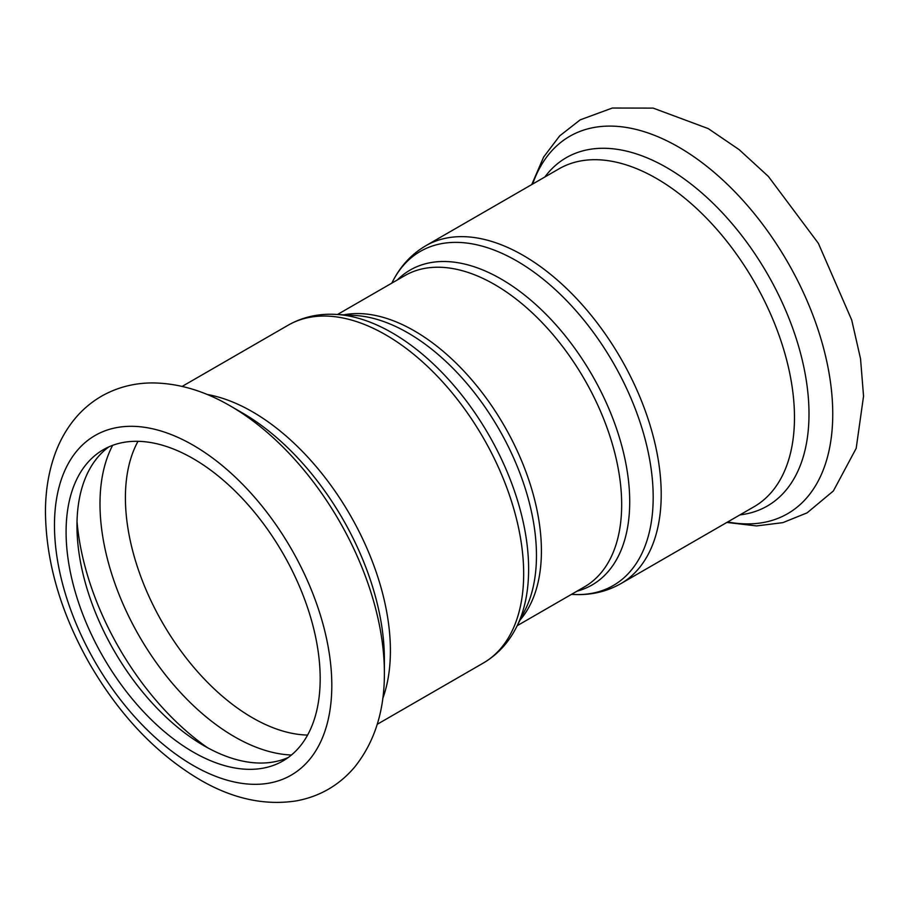 <?xml version="1.0" encoding="UTF-8"?>
<svg xmlns="http://www.w3.org/2000/svg" width="909" height="909" viewBox="0 0 909 909"><rect width="100%" height="100%" fill="white"/><g stroke="black" fill="none" stroke-linecap="round" stroke-linejoin="round"><path stroke-width="1.36" d="M230.318 405.948L242.192 412.811A201.094 116.102 -120 0 1 384.382 659.093L384.382 672.808A217.887 125.794 -120 0 0 230.318 405.948C204.389 390.836 178.414 383.155 152.394 382.928C134.168 382.973 117.341 387.325 101.899 395.983C91.9 401.721 83.139 409.027 75.595 417.913C66.914 428.23 60.13 440.036 55.244 453.33C48.802 470.987 45.541 490.303 45.45 511.278C45.859 561.705 60.619 612.598 89.741 663.979C120.022 716.019 157.337 754.947 201.662 780.763C233.647 799 265.223 805.704 296.368 800.874C319.866 796.5 339.341 785.183 354.783 766.923C374.667 741.914 384.53 710.679 384.382 673.228L384.382 672.808M320.184 678.671A179.675 103.74 -120 0 0 241.76 497.848A179.675 103.74 -120 0 0 103.296 449.716A179.675 103.74 -120 0 0 103.296 657.184A179.675 103.74 -120 0 0 282.972 760.924A179.675 103.74 -120 0 0 320.184 678.671M108.91 446.853A179.675 103.74 -120 0 0 114.182 650.901A179.675 103.74 -120 0 0 288.255 757.492M336.103 314.412L354.964 315.468A181.845 104.99 60 0 1 536.458 555.581A181.845 104.99 60 0 1 525.072 610.098L516.551 626.971A192.913 111.375 -120 0 0 528.629 569.136A192.913 111.375 -120 0 0 336.103 314.412C318.639 313.4 302.663 316.991 288.187 325.183A195.083 112.625 60 0 1 438.513 377.451A195.083 112.625 60 0 1 523.675 573.772A195.083 112.625 60 0 1 483.27 663.07L377.235 724.291M382.723 698.657A195.083 112.625 -120 0 0 390.404 650.708A195.083 112.625 -120 0 0 207.104 394.461M520.05 620.04A179.675 103.74 -120 0 0 541.412 550.945A179.675 103.74 -120 0 0 474.293 382.825A179.675 103.74 -120 0 0 343.841 314.844M337.512 314.491L404.789 275.643A179.675 103.74 60 0 1 543.252 323.786A179.675 103.74 60 0 1 621.676 504.609A179.675 103.74 60 0 1 584.464 586.862L517.187 625.71M576.965 591.191A181.845 104.99 -120 0 0 629.71 501.745A181.845 104.99 -120 0 0 541.014 309.378A181.845 104.99 -120 0 0 397.29 279.983M391.813 283.142L392.449 281.881A192.913 111.375 60 0 1 545.48 281.063A192.913 111.375 60 0 1 653.185 497.223A192.913 111.375 60 0 1 572.897 594.441L571.488 594.361M425.73 245.782L559.001 168.835A195.083 112.625 -120 0 1 709.327 221.103A195.083 112.625 -120 0 1 794.477 417.413A195.083 112.625 -120 0 1 754.072 506.722L620.802 583.669A195.083 112.625 -120 0 0 661.207 494.36A195.083 112.625 -120 0 0 576.056 298.038A195.083 112.625 -120 0 0 425.73 245.782C411.402 254.225 400.301 266.257 392.449 281.881M112.648 445.342A190.208 109.819 -120 0 0 139.384 636.357A190.208 109.819 -120 0 0 291.437 755.015M77.026 521.618A206.991 119.511 -120 0 0 207.57 747.732M137.998 441.319A179.675 103.74 -120 0 0 162.62 622.938A179.675 103.74 -120 0 0 307.594 735.074M331.808 685.386A196.105 113.227 -120 0 0 123.806 426.628A196.105 113.227 -120 0 0 123.806 703.964A196.105 113.227 -120 0 0 331.808 685.386M727.689 521.959A217.887 125.794 -120 0 0 832.746 413.947A217.887 125.794 -120 0 0 703.509 163.756A217.887 125.794 -120 0 0 532.617 184.061M739.937 514.88A201.094 116.102 -120 0 0 808.999 413.947A201.094 116.102 -120 0 0 704.748 195.515A201.094 116.102 -120 0 0 544.855 176.994M516.551 626.971C508.688 642.595 497.598 654.628 483.27 663.07M288.187 325.183L182.164 386.405M620.802 583.669C606.326 591.85 590.361 595.44 572.897 594.441M531.754 184.561L543.639 157.041L559.637 135.93L580.192 119.852L612.325 108.035L653.173 108.114L708.259 128.612L739.165 149.655L768.378 176.437L818.361 243.317L851.71 320.013L860.539 358.771L863.55 396.165L856.187 448.342L833.394 490.94L807.101 512.858L782.888 522.63L756.606 525.925L726.836 522.448"/></g></svg>
